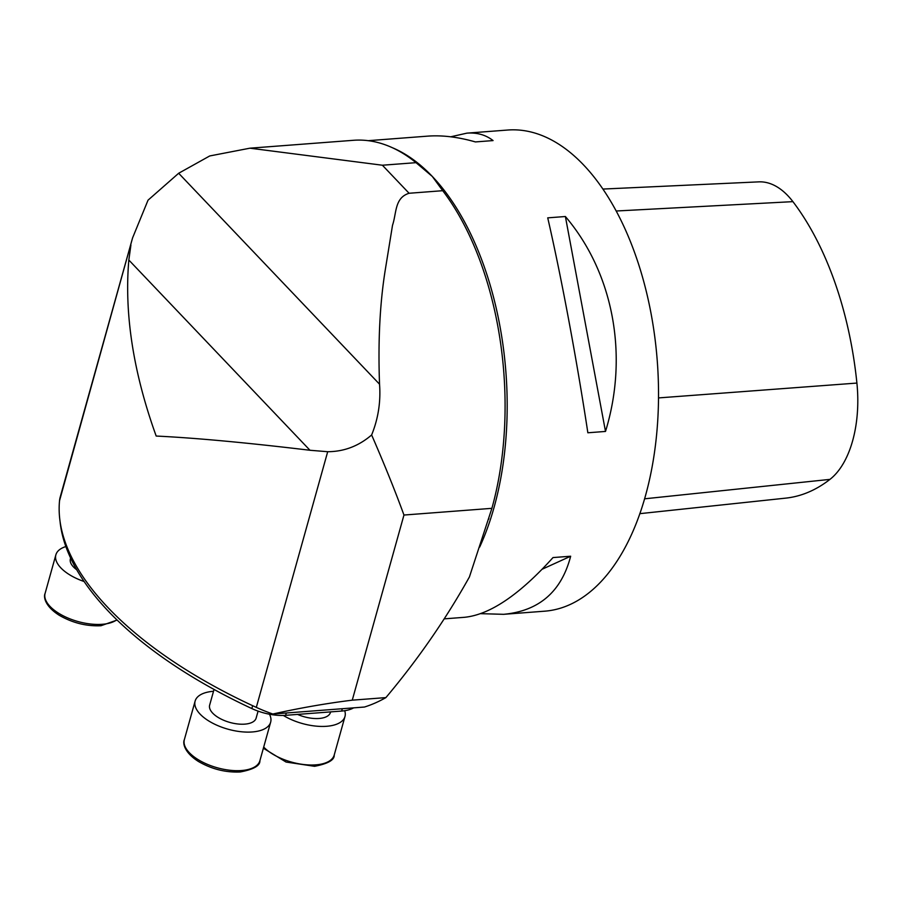 <?xml version="1.0" encoding="UTF-8"?>
<svg xmlns="http://www.w3.org/2000/svg" width="902" height="902" viewBox="0 0 902 902"><rect width="100%" height="100%" fill="white"/><g stroke="black" fill="none" stroke-linecap="round" stroke-linejoin="round"><path stroke-width="1.35" d="M84.123 581.519A39.203 18.243 -164.4 0 1 55.868 554.843A39.203 18.243 -164.4 0 1 65.869 546.556M70.627 558.079L70.39 558.89A24.128 11.23 15.6 0 0 76.704 569.737M353.607 707.867A36.193 16.845 -164.4 0 1 341.666 711.047L285.652 715.32A36.193 16.845 -164.4 0 1 251.838 708.566A361.928 168.415 -164.4 0 1 60.028 521.187M269.45 714.215A39.203 18.243 -164.4 0 1 270.656 722.164A39.203 18.243 -164.4 0 1 252.256 731.962A39.203 18.243 -164.4 0 1 211.914 722.784A39.203 18.243 -164.4 0 1 195.125 701.079A39.203 18.243 -164.4 0 1 213.515 691.282M214.033 689.444L209.647 705.127A24.128 11.23 15.6 0 0 229.875 722.434A24.128 11.23 15.6 0 0 256.134 718.105L258.085 711.126M344.699 710.708A39.203 18.243 -164.4 0 1 344.981 716.492A39.203 18.243 -164.4 0 1 326.58 726.29A39.203 18.243 -164.4 0 1 283.318 715.433M297.559 714.407A24.128 11.23 15.6 0 0 330.459 712.445L330.606 711.881M444.427 618.84L464.451 617.306C489.887 614.758 519.405 594.846 553.005 557.571L570.662 556.23C561.461 591.633 539.103 611.004 503.609 614.318L544.56 611.195A241.285 131.41 -94.4 0 0 657.242 360.62A241.285 131.41 -94.4 0 0 507.86 130.023L466.909 133.146C477.057 132.402 485.783 134.883 493.078 140.577L475.422 141.93C458.103 136.991 442.205 135.063 427.74 136.134L368.264 140.678M547.728 217.856L565.385 216.514C613.439 272.956 628.852 355.523 605.501 431.438L587.856 432.78C576.739 359.492 561.326 276.937 547.728 217.856M503.609 614.318L480.631 613.664M450.718 136.8L466.909 133.146M639.789 513.666L785.755 498.13A258.141 140.588 -94.4 0 0 829.953 479.379A95.274 51.888 -94.4 0 0 856.9 383.068A258.141 140.588 -94.4 0 0 792.914 201.642A95.274 51.888 -94.4 0 0 758.774 181.866L602.987 189.059M570.662 556.23L542.192 569.207M565.385 216.514L605.501 431.438M352.265 700.166C326.513 703.346 300.039 707.969 272.832 714.023A96.514 44.908 -164.4 0 1 256.315 707.382L327.697 451.71C344.079 451.631 358.725 446.05 371.635 434.967C384.399 464.293 395.177 490.981 403.961 515.042L352.265 700.166L385.887 697.607C417.908 659.531 445.746 619.313 469.412 576.953L491.894 508.333A242.796 132.233 -94.4 0 0 448.959 199.319A242.796 132.233 -94.4 0 0 442.724 190.694L442.262 190.096M385.887 697.607A325.735 177.412 85.6 0 1 364.464 707.033L272.832 714.023M371.635 434.967C378.22 418.72 380.858 401.796 379.539 384.207C377.961 341.632 379.866 303.579 385.244 270.048L392.517 225.286C396.654 212.996 394.535 197.786 409.091 193.265L442.724 190.694L432.317 176.454L416.036 162.664L382.392 165.224L249.922 148.187L209.726 155.956L178.664 173.263L148.041 200.165L132.594 237.869L59.532 500.734A96.514 44.908 -164.4 0 1 60.208 497.07L132.583 237.869M327.697 451.71L309.972 450.267C246.866 442.69 195.599 437.955 156.181 436.049C133.316 372.549 124.194 313.873 128.828 260.035L130.914 245.073M416.036 162.664A242.796 132.233 -94.4 0 0 353.483 140.295L249.922 148.187M256.315 707.382A363.438 169.114 -164.4 0 1 59.532 500.734M117.113 620.046L100.968 625.74C86.355 626.394 72.419 622.899 59.16 615.232C44.638 605.986 43.443 596.662 45.1 593.403A39.203 18.243 15.6 0 0 61.888 615.119A39.203 18.243 15.6 0 0 102.23 624.297A39.203 18.243 15.6 0 0 116.82 619.764M241.488 770.533A39.203 18.243 15.6 0 0 259.889 760.736C260.204 765.651 253.654 769.395 240.225 771.977C225.613 772.631 211.677 769.135 198.417 761.468C183.895 752.223 182.7 742.898 184.358 739.651A39.203 18.243 15.6 0 0 201.146 761.356A39.203 18.243 15.6 0 0 241.488 770.533M263.7 747.07A39.203 18.243 15.6 0 0 315.813 764.862A39.203 18.243 15.6 0 0 334.214 755.064C334.529 759.98 327.978 763.723 314.561 766.305L286.069 762.055L263.373 748.232M479.661 547.086A241.285 131.41 -94.4 0 0 432.317 176.454A241.285 131.41 -94.4 0 0 392.471 147.759M829.953 479.379L644.547 498.817M856.9 383.068L658.505 397.917M792.914 201.642L616.258 211M409.091 193.265L382.392 165.224M379.539 384.207L178.664 173.263M309.972 450.267L128.828 260.035M342.309 708.724L341.666 711.047M286.295 712.997L285.652 715.32M252.65 705.691L251.838 708.566M403.961 515.042L491.894 508.333M55.868 554.843L45.1 593.403M195.125 701.079L184.358 739.651M270.656 722.164L259.889 760.736M344.981 716.492L334.214 755.064M488.884 518.379L488.58 519.327"/></g></svg>
